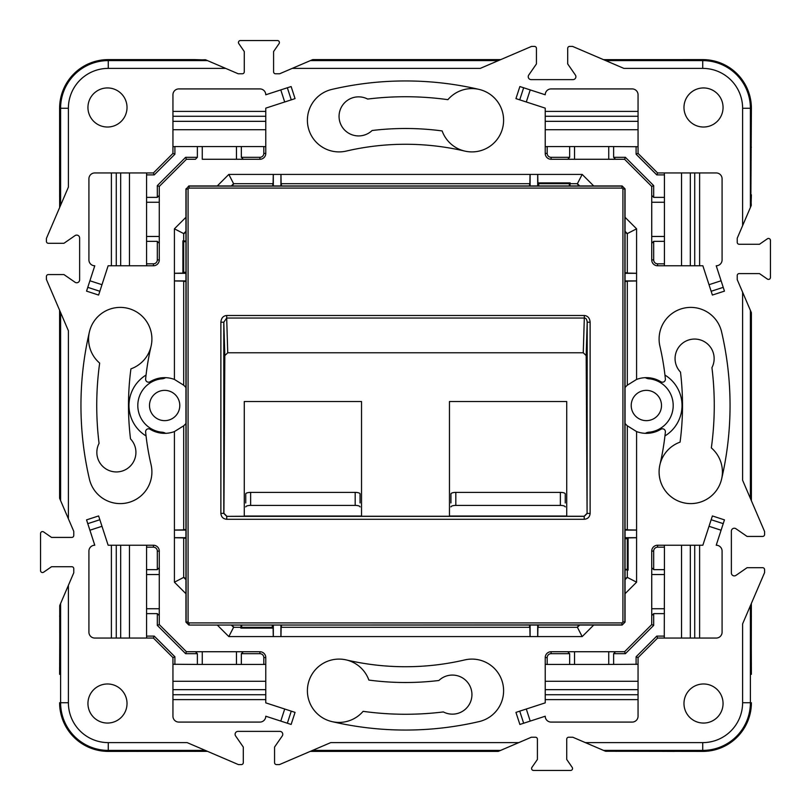 <?xml version="1.0" encoding="UTF-8"?>
<svg xmlns="http://www.w3.org/2000/svg" width="811" height="811" viewBox="0 0 811 811"><rect width="100%" height="100%" fill="white"/><g stroke="black" fill="none" stroke-linecap="round" stroke-linejoin="round"><path stroke-width="1.22" d="M188.872 185.942L186.124 189.054L188.872 185.942L622.128 185.942L625.058 188.872L625.058 622.128L622.128 625.058L188.872 625.058L185.942 622.128L188.081 621.946L188.081 189.054L189.054 188.081L189.054 186.124L621.946 186.124L621.946 188.081L189.054 188.081M185.942 188.872L185.942 622.128M220.876 322.21L220.876 513.424C221.221 516.982 223.177 518.939 226.735 519.283L226.735 516.354L223.806 513.424L223.806 322.21L226.685 318.034L226.685 315.499C223.207 315.824 221.261 318.064 220.876 322.21L223.806 322.21L224.819 355.603L227.739 352.775L583.261 352.775L584.315 318.034L226.685 318.034L227.739 352.775M584.315 315.499C587.843 315.895 589.779 318.125 590.124 322.21L587.194 322.21C586.88 319.331 585.917 317.942 584.315 318.034L584.315 315.499L226.685 315.499M590.124 322.21L590.124 513.424C589.779 516.982 587.823 518.939 584.265 519.283L226.735 519.283M622.128 185.942L624.875 189.054L624.875 621.946L622.919 621.946L621.946 622.919L189.054 622.919L188.081 621.946M622.919 621.946L622.919 189.054L621.946 188.081M590.124 513.424L587.194 513.424L584.265 516.354L226.735 516.354L244.273 516.252L244.273 401.526L361.534 401.526L361.534 516.252L449.466 516.252L449.466 401.526L566.727 401.526L566.727 516.252L584.163 516.252L587.083 513.302L586.181 355.603L583.261 352.775M244.273 516.029L361.534 516.029M566.727 516.029L449.466 516.029M226.837 516.252L223.917 513.302L224.819 355.603M584.163 516.252L584.265 519.283M220.876 513.424L223.917 513.302M450.936 502.972L450.936 493.909A4.886 1.51 0 0 1 455.823 492.399L560.371 492.399A4.886 1.51 0 0 1 565.257 493.909L565.257 502.972M450.936 506.916A4.886 1.51 0 0 1 455.823 505.415L560.371 505.415A4.886 1.51 0 0 1 565.257 506.916M646.357 420.645A15.145 15.145 0 0 0 661.502 405.5A15.145 15.145 0 0 0 646.357 390.355A15.145 15.145 0 0 0 631.211 405.5A15.145 15.145 0 0 0 646.357 420.645M164.643 390.355A15.145 15.145 0 0 0 149.498 405.5A15.145 15.145 0 0 0 164.643 420.645A15.145 15.145 0 0 0 179.789 405.5A15.145 15.145 0 0 0 164.643 390.355M339.059 659.09A31.659 31.659 0 0 1 368.863 680.074A277.007 277.007 0 0 0 438.893 680.49A19.545 19.545 0 0 1 471.941 694.611A19.545 19.545 0 0 1 443.364 711.936A308.768 308.768 0 0 1 363.105 711.338A31.659 31.659 0 0 1 331.871 721.587A324.542 324.542 0 0 0 479.129 721.587A31.659 31.659 0 0 0 502.779 683.572A31.659 31.659 0 0 0 464.764 659.921A261.233 261.233 0 0 1 346.236 659.921A31.659 31.659 0 0 0 308.221 683.572A31.659 31.659 0 0 0 331.871 721.587M358.594 96.854A19.545 19.545 0 0 1 367.636 99.064A308.768 308.768 0 0 1 447.895 99.662A31.659 31.659 0 0 1 503.601 120.251A31.659 31.659 0 0 1 442.137 130.926A277.007 277.007 0 0 0 372.107 130.51A19.545 19.545 0 0 1 339.059 116.389A19.545 19.545 0 0 1 358.594 96.854M59.882 203.237L59.608 108.268A48.66 48.66 0 0 1 108.268 59.608L194.833 59.608L108.268 59.608L108.268 68.388L225.661 68.388L238.211 73.771L242.327 73.771A1.957 1.957 0 0 0 244.273 71.814L244.273 51.539L238.799 43.612A1.957 1.957 0 0 1 240.401 40.55L277.463 40.55A1.957 1.957 0 0 1 279.075 43.612L273.591 51.539L273.591 71.814A1.957 1.957 0 0 0 275.547 73.771L279.653 73.771L310.38 60.602L498.43 60.602M607.763 59.882L702.731 59.608A48.66 48.66 0 0 1 751.391 108.268L750.885 194.833L751.391 108.268A48.66 48.66 0 0 0 702.731 59.608L603.475 59.649M751.118 203.237L751.391 194.833M203.237 59.882L194.833 59.608M314.627 59.608L496.373 59.608M751.391 314.627L751.391 496.373M185.942 280.91L174.416 280.91L174.416 379.426A27.848 27.848 0 0 0 150.065 381.768A2.93 2.93 0 0 1 145.625 378.97A261.233 261.233 0 0 1 151.079 346.236A31.659 31.659 0 0 1 130.926 368.863A277.007 277.007 0 0 0 130.51 438.893A19.545 19.545 0 0 1 105.521 468.646A19.545 19.545 0 0 1 99.064 443.364A308.768 308.768 0 0 1 99.662 363.105A31.659 31.659 0 0 1 89.413 331.881M59.608 496.373L59.608 314.627M59.75 674.326L59.74 605.533L60.602 603.516L60.602 702.731A47.667 47.667 0 0 0 108.268 750.398L205.305 750.398M136.674 751.25L108.268 751.391A48.66 48.66 0 0 1 59.608 702.731L68.388 702.731L68.388 585.339L73.771 572.789L73.771 568.673A1.957 1.957 0 0 0 71.814 566.727L51.539 566.727L43.612 572.201A1.957 1.957 0 0 1 40.55 570.599L40.55 533.537A1.957 1.957 0 0 1 43.612 531.925L51.539 537.409L71.814 537.409A1.957 1.957 0 0 0 73.771 535.453L73.771 531.347L60.602 500.62L60.602 312.57M496.373 751.391L314.627 751.391M674.326 751.25L702.731 751.391A48.66 48.66 0 0 0 751.391 702.731A48.66 48.66 0 0 1 702.731 751.391L702.731 742.612A39.871 39.871 0 0 0 742.612 702.731L742.612 623.872L764.591 572.586L764.591 569.657A1.957 1.957 0 0 0 762.634 567.7L747.063 567.7L735.962 575.384A2.93 2.93 0 0 1 731.37 572.971L731.37 531.154A2.93 2.93 0 0 1 735.962 528.752L747.063 536.436L762.634 536.436A1.957 1.957 0 0 0 764.591 534.479L764.591 531.55L742.612 480.264L742.612 292.213L737.229 279.653L737.229 275.547A1.957 1.957 0 0 1 739.186 273.591L759.461 273.591L767.388 279.075A1.957 1.957 0 0 0 770.45 277.463L770.45 240.401A1.957 1.957 0 0 0 767.388 238.799L759.461 244.273L739.186 244.273A1.957 1.957 0 0 1 737.229 242.327L737.229 238.211L751.26 205.467L750.885 194.833M751.25 674.326L751.351 603.475M711.338 447.895A308.768 308.768 0 0 0 711.936 367.636A19.545 19.545 0 0 0 679.638 346.033A19.545 19.545 0 0 0 680.49 372.107A277.007 277.007 0 0 1 680.074 442.137A31.659 31.659 0 0 0 663.226 487.583A31.659 31.659 0 0 0 710.902 496.362A31.659 31.659 0 0 0 711.338 447.895M751.118 607.763L751.391 674.326M607.763 751.118L674.326 751.391M203.237 751.118L136.674 751.391M59.882 607.763L59.608 674.326M165.616 377.673A8.789 8.789 0 0 1 161.227 378.849A26.875 26.875 0 0 0 161.227 432.151A8.789 8.789 0 0 1 165.616 433.327M161.227 432.151L161.166 433.125M161.166 377.875L161.227 378.849M645.384 433.327A8.789 8.789 0 0 1 649.773 432.151A26.875 26.875 0 0 0 649.773 378.849L649.834 377.875M649.834 433.125L649.773 432.151M649.773 378.849A8.789 8.789 0 0 1 645.384 377.673M151.079 346.236A31.659 31.659 0 0 0 127.428 308.221A31.659 31.659 0 0 0 89.413 331.871A324.542 324.542 0 0 0 89.413 479.129A31.659 31.659 0 0 0 127.428 502.779A31.659 31.659 0 0 0 151.079 464.764A261.233 261.233 0 0 1 145.625 432.03A2.93 2.93 0 0 1 150.065 429.232A27.848 27.848 0 0 0 174.416 431.574L174.416 537.683L185.942 537.683M625.058 387.557A27.848 27.848 0 0 1 627.308 385.195L627.308 281.133L636.584 280.961L636.584 379.426A27.848 27.848 0 0 1 660.935 381.768A2.93 2.93 0 0 0 665.375 378.97A261.233 261.233 0 0 0 659.921 346.236A31.659 31.659 0 0 1 683.572 308.221A31.659 31.659 0 0 1 721.587 331.871A324.542 324.542 0 0 1 721.587 479.129A31.659 31.659 0 0 1 683.572 502.779A31.659 31.659 0 0 1 659.921 464.764A261.233 261.233 0 0 0 665.375 432.03A2.93 2.93 0 0 0 660.935 429.232A27.848 27.848 0 0 1 636.584 431.574L636.584 537.683L625.058 537.683M464.764 151.079A261.233 261.233 0 0 0 346.236 151.079A31.659 31.659 0 0 1 308.221 127.428A31.659 31.659 0 0 1 331.871 89.413A324.542 324.542 0 0 1 479.129 89.413A31.659 31.659 0 0 1 502.779 127.428A31.659 31.659 0 0 1 464.764 151.079M636.584 530.039L627.308 529.867L627.308 425.805L636.584 431.574M627.308 425.805A27.848 27.848 0 0 1 625.058 423.443M636.584 379.426L627.308 385.195M174.416 379.426L183.691 385.195L183.691 281.133L174.416 280.961M174.416 530.039L183.691 529.867L183.691 425.805A27.848 27.848 0 0 0 185.942 423.443M185.942 387.557A27.848 27.848 0 0 0 183.691 385.195M183.691 425.805L174.416 431.574M683.977 703.522A19.545 19.545 0 0 1 703.522 683.977A19.545 19.545 0 0 1 723.057 703.522A19.545 19.545 0 0 1 703.522 723.057A19.545 19.545 0 0 1 683.977 703.522M127.023 107.478A19.545 19.545 0 0 1 107.478 127.023A19.545 19.545 0 0 1 87.943 107.478A19.545 19.545 0 0 1 107.478 87.943A19.545 19.545 0 0 1 127.023 107.478M683.977 107.478A19.545 19.545 0 0 1 703.522 87.943A19.545 19.545 0 0 1 723.057 107.478A19.545 19.545 0 0 1 703.522 127.023A19.545 19.545 0 0 1 683.977 107.478M127.023 703.522A19.545 19.545 0 0 1 107.478 723.057A19.545 19.545 0 0 1 87.943 703.522A19.545 19.545 0 0 1 107.478 683.977A19.545 19.545 0 0 1 127.023 703.522M68.388 518.787L68.388 330.736L46.409 279.45L46.409 276.521A1.957 1.957 0 0 1 48.366 274.564L63.937 274.564L75.038 282.248A2.93 2.93 0 0 0 79.63 279.846L79.63 238.029A2.93 2.93 0 0 0 75.038 235.616L63.937 243.3L48.366 243.3A1.957 1.957 0 0 1 46.409 241.343L46.409 238.414L68.388 187.128L68.388 108.268A39.871 39.871 0 0 1 108.268 68.388M702.731 751.391L605.533 751.26L572.789 737.229L568.673 737.229A1.957 1.957 0 0 0 566.727 739.186L566.727 759.461L572.201 767.388A1.957 1.957 0 0 1 570.599 770.45L533.537 770.45A1.957 1.957 0 0 1 531.925 767.388L537.409 759.461L537.409 739.186A1.957 1.957 0 0 0 535.453 737.229L531.347 737.229L518.787 742.612L330.736 742.612L279.45 764.591L276.521 764.591A1.957 1.957 0 0 1 274.564 762.634L274.564 747.063L282.248 735.962A2.93 2.93 0 0 0 279.846 731.37L238.029 731.37A2.93 2.93 0 0 0 235.616 735.962L243.3 747.063L243.3 762.634A1.957 1.957 0 0 1 241.343 764.591L238.414 764.591L187.128 742.612L108.268 742.612A39.871 39.871 0 0 1 68.388 702.731M292.213 68.388L480.264 68.388L531.55 46.409L534.479 46.409A1.957 1.957 0 0 1 536.436 48.366L536.436 63.937L528.752 75.038A2.93 2.93 0 0 0 531.154 79.63L572.971 79.63A2.93 2.93 0 0 0 575.384 75.038L567.7 63.937L567.7 48.366A1.957 1.957 0 0 1 569.657 46.409L572.586 46.409L623.872 68.388L702.731 68.388A39.871 39.871 0 0 1 742.612 108.268L742.612 225.661M295.052 712.382L291.129 724.456L280.778 721.091L284.702 709.017L295.052 712.382M172.946 663.834L172.946 681.291L265.775 681.291L265.775 657.589A5.859 5.859 0 0 0 259.915 651.73L236.457 651.73L236.457 664.432L241.343 664.432L241.343 653.686L259.915 653.686L259.915 651.73L243.3 651.73L241.343 653.686M185.618 653.686L197.377 653.686L197.377 664.432L172.946 664.26L172.946 657.589L153.411 638.054L172.946 657.589L174.902 656.788L154.212 636.098L153.411 638.054L129.466 638.054L129.466 545.225L153.411 545.225A5.859 5.859 0 0 1 159.27 551.085L159.27 574.543L146.568 574.543L146.568 608.737L159.27 608.737L159.27 624.571L157.314 625.382L185.618 653.686L186.429 651.73L159.27 624.571L159.27 615.579L157.314 613.623L146.568 613.623L146.568 608.737M87.77 523.653L86.544 519.871L98.618 515.948L99.854 519.729L87.77 523.653L89.909 530.222L101.983 526.298L99.854 519.729M197.377 664.432L202.263 664.432L202.263 651.73L186.429 651.73L243.3 651.73M523.653 723.23L519.871 724.456L515.948 712.382L519.729 711.146L523.653 723.23L530.222 721.091L526.298 709.017L519.729 711.146M608.737 664.432L638.054 664.26L638.054 657.589L636.098 656.788L656.788 636.098L657.589 638.054L638.054 657.589L638.054 681.291L545.225 681.291L545.225 657.589A5.859 5.859 0 0 1 551.085 651.73L574.543 651.73L574.543 664.432L608.737 664.432L608.737 651.73L624.571 651.73L651.73 624.571L624.571 651.73L625.382 653.686L613.623 653.686L615.579 651.73L624.571 651.73M664.432 574.543L664.26 638.054L657.589 638.054L681.534 638.054L681.534 545.225L657.589 545.225A5.859 5.859 0 0 0 651.73 551.085L651.73 574.543L664.432 574.543L664.432 569.657L653.686 569.657L653.686 551.085L651.73 551.085L651.73 567.7L653.686 569.657M664.432 608.737L651.73 608.737L651.73 624.571L653.686 625.382L653.686 613.623L651.73 615.579L651.73 624.571M712.382 515.948L724.456 519.871L721.091 530.222L709.017 526.298L712.382 515.948M690.323 265.775L694.723 265.775L694.723 172.946L690.323 172.946L690.323 265.775L657.589 265.775A5.859 5.859 0 0 1 651.73 259.915L651.73 236.457L664.432 236.457L664.432 202.263L651.73 202.263L651.73 186.429L624.571 159.27L625.382 157.314L613.623 157.314L615.579 159.27L624.571 159.27L574.543 159.27L574.543 146.568L569.657 146.568L569.657 157.314L551.085 157.314L551.085 159.27L574.543 159.27L567.7 159.27L569.657 157.314M613.623 157.314L613.623 146.568L638.054 146.74L638.054 153.411L657.589 172.946L656.788 174.902L636.098 154.212L638.054 153.411L638.054 129.709L545.225 129.709L545.225 153.411A5.859 5.859 0 0 0 551.085 159.27L567.7 159.27M515.948 98.618L519.871 86.544L530.222 89.909L526.298 101.983L515.948 98.618M663.834 172.946L690.323 172.946M723.23 287.347L724.456 291.129L712.382 295.052L711.146 291.271L723.23 287.347L721.091 280.778L709.017 284.702L711.146 291.271M186.429 159.27L159.27 186.429L186.429 159.27L185.618 157.314L197.377 157.314L195.421 159.27L186.429 159.27L195.421 159.27M147.166 172.946L120.677 172.946L120.677 265.775L153.411 265.775A5.859 5.859 0 0 0 159.27 259.915L159.27 236.457L146.568 236.457L146.568 241.343L157.314 241.343L157.314 259.915L159.27 259.915L159.27 243.3L157.314 241.343M146.568 236.457L146.568 202.263L159.27 202.263L159.27 186.429L159.27 243.3M98.618 295.052L86.544 291.129L89.909 280.778L101.983 284.702L98.618 295.052M172.946 147.166L172.946 129.709L265.775 129.709L265.775 153.411A5.859 5.859 0 0 1 259.915 159.27L236.457 159.27L236.457 146.568L202.263 146.568L202.263 159.27L243.3 159.27L241.343 157.314L259.915 157.314L259.915 159.27L243.3 159.27M287.347 87.77L291.129 86.544L295.052 98.618L291.271 99.854L287.347 87.77L280.778 89.909L284.702 101.983L291.271 99.854M185.942 217.287L174.416 228.814L174.416 273.266L182.901 273.114L182.901 240.847L183.691 240.857L183.691 233.588L185.942 231.348M228.814 174.416L273.266 174.416L273.094 183.691L233.588 183.691L228.814 174.416L217.287 185.942M530.039 174.416L529.867 183.691L281.133 183.691L280.961 174.416L530.09 174.416L530.09 185.942M537.683 185.942L537.683 174.416L582.186 174.416L593.713 185.942M625.058 217.287L636.584 228.814L636.584 273.266L627.308 273.094L627.308 233.588L625.058 231.348M636.584 537.683L636.584 582.186L625.058 593.713M593.713 625.058L582.186 636.584L530.09 636.584L530.09 625.058M280.961 636.584L281.133 627.308L529.867 627.308L530.039 636.584L280.91 636.584L280.91 625.058M273.317 625.058L273.317 636.584L228.814 636.584L217.287 625.058M185.942 593.713L174.416 582.186L183.691 577.402L185.942 579.652M174.416 537.683L174.416 582.186M59.649 207.525L59.608 108.268A48.66 48.66 0 0 1 108.268 59.608M500.772 59.608L312.711 59.608L310.38 60.602M751.391 500.772L751.391 312.711L742.612 292.213M310.228 751.391L498.289 751.391L518.787 742.612M207.525 751.351L108.268 751.391A48.66 48.66 0 0 1 59.608 702.731M59.608 310.228L59.608 498.289L60.602 500.62M225.661 68.388L205.467 59.74L194.833 60.115M627.308 529.593L625.058 529.593M627.308 281.407L625.058 281.407M529.593 185.942L529.593 183.691M281.407 185.942L281.407 183.691M183.691 281.407L185.942 281.407M183.691 529.593L185.942 529.593M627.308 233.974L625.058 231.733M579.267 185.942L577.027 183.691M569.352 185.942L569.352 183.691L570.153 182.901L569.869 185.942M627.308 272.831L625.058 272.831M579.652 185.942L577.402 183.691L582.186 174.416M570.143 183.691L577.402 183.691M281.407 625.058L281.407 627.308M529.593 625.058L529.593 627.308M625.058 538.686L627.308 538.686L627.308 569.352L625.058 569.352M185.942 272.314L183.691 272.314L183.691 241.648L185.942 241.648M361.534 401.526L361.534 515.928M244.273 401.526L244.273 515.928M569.352 183.691L538.686 183.691L538.686 185.942M625.058 280.91L636.584 280.91L636.584 273.317L625.058 273.317M538.686 183.691L537.886 182.901L570.153 182.901M530.09 174.416L537.683 174.416M537.734 174.416L537.886 182.901M280.961 174.416L280.91 185.942M280.91 174.416L273.266 174.416M273.317 185.942L273.317 174.416M272.831 185.942L272.831 183.691M183.691 233.974L185.942 231.733M231.733 185.942L233.974 183.691M231.348 185.942L233.598 183.691M681.534 265.775L681.534 172.946M721.091 280.778L716.225 265.775A5.859 5.859 0 0 0 722.084 259.915L722.084 178.815A5.859 5.859 0 0 0 716.225 172.946L694.723 172.946M709.017 284.702L702.863 265.775L699.609 265.775L699.609 172.946M694.723 265.775L699.609 265.775M545.225 129.709L545.225 116.277L638.054 116.277L638.054 129.709M545.225 121.336L638.054 121.336M545.225 116.277L545.225 111.391L638.054 111.391L638.054 94.775A5.859 5.859 0 0 0 632.185 88.916L551.085 88.916A5.859 5.859 0 0 0 545.225 94.775L530.222 89.909M545.225 111.391L545.225 108.137L526.298 101.983M638.054 111.391L638.054 116.277M574.543 146.568L608.737 146.568L608.737 159.27L615.579 159.27M613.623 146.568L608.737 146.568M625.382 157.314L653.686 185.618L651.73 186.429L651.73 195.421L653.686 197.377L664.432 197.377L664.432 202.263M651.73 243.3L653.686 241.343L653.686 259.915L651.73 259.915L651.73 195.421M664.432 236.457L664.432 241.343L653.686 241.343M197.377 157.314L197.377 146.568L202.263 146.568M236.457 146.568L241.343 146.568L241.343 157.314M265.775 129.709L265.775 121.336L172.946 121.336L172.946 129.709M284.702 101.983L265.775 108.137L265.775 111.391L172.946 111.391L172.946 94.775A5.859 5.859 0 0 1 178.815 88.916L259.915 88.916A5.859 5.859 0 0 1 265.775 94.775L280.778 89.909M172.946 111.391L172.946 121.336M265.775 121.336L265.775 116.277L172.946 116.277M265.775 116.277L265.775 111.391M174.902 154.212L172.946 153.411L153.411 172.946L154.212 174.902L174.902 154.212L174.902 146.568L172.946 146.74L172.946 153.411M129.466 265.775L129.466 172.946M101.983 284.702L108.137 265.775L111.391 265.775L111.391 172.946L94.775 172.946A5.859 5.859 0 0 0 88.916 178.815L88.916 259.915A5.859 5.859 0 0 0 94.775 265.775L89.909 280.778M120.677 265.775L116.277 265.775L116.277 172.946L120.677 172.946M111.391 172.946L116.277 172.946M116.277 265.775L111.391 265.775M185.618 157.314L157.314 185.618L157.314 197.377L146.568 197.377L146.568 202.263M157.314 197.377L159.27 195.421M157.314 185.618L159.27 186.429M664.432 263.818L664.26 265.775L657.589 265.775L657.589 263.818L664.432 263.818L664.432 241.343M657.589 172.946L664.26 172.946L664.432 174.902L656.788 174.902M551.085 157.314A3.913 3.913 0 0 1 547.182 153.411L547.182 146.568L569.657 146.568M547.182 146.568L545.225 146.74L545.225 153.411L547.182 153.411M664.432 197.377L664.432 174.902M263.818 146.568L265.775 146.74L265.775 153.411L263.818 153.411L263.818 146.568L241.343 146.568M146.568 263.818L146.74 265.775L153.411 265.775L153.411 263.818L146.568 263.818L146.568 241.343M153.411 172.946L146.74 172.946L146.568 174.902L154.212 174.902M197.377 146.568L174.902 146.568M146.568 197.377L146.568 174.902M174.416 280.91L174.416 273.317L185.942 273.317M183.691 240.857L185.942 241.131M636.584 228.814L627.308 233.598M174.416 228.814L183.691 233.598M183.691 272.314L182.901 273.114M183.691 241.648L182.901 240.847M449.466 401.526L449.466 515.928M566.727 401.526L566.727 515.928M183.691 538.169L185.942 538.169M233.974 627.308L231.733 625.058M185.942 579.267L183.691 577.027M241.648 625.058L241.648 627.308L240.847 628.099L241.131 625.058M241.648 627.308L272.314 627.308L272.314 625.058M183.691 577.402L183.691 537.906L174.416 537.734M231.348 625.058L233.588 627.308L240.857 627.308M272.314 627.308L273.114 628.099L240.847 628.099M280.91 636.584L273.317 636.584M273.266 636.584L273.114 628.099M537.683 625.058L537.683 636.584M537.734 636.584L537.906 627.308L577.412 627.308L579.652 625.058M538.169 625.058L538.169 627.308M625.058 579.652L627.308 577.402L627.308 569.869L625.058 569.869M577.027 627.308L579.267 625.058M625.058 579.267L627.308 577.027M197.377 653.686L195.421 651.73M236.457 664.432L202.263 664.432M159.27 567.7L157.314 569.657L157.314 551.085L159.27 551.085L159.27 615.579M146.568 574.543L146.568 569.657L157.314 569.657M129.466 545.225L111.391 545.225L111.391 638.054L129.466 638.054M116.277 545.225L116.277 638.054M120.677 545.225L120.677 638.054M111.391 545.225L108.137 545.225L101.983 526.298M111.391 638.054L94.775 638.054A5.859 5.859 0 0 1 88.916 632.185L88.916 551.085A5.859 5.859 0 0 1 94.775 545.225L89.909 530.222M265.775 699.609L172.946 699.609L172.946 689.664L265.775 689.664L265.775 702.863L284.702 709.017M265.775 694.723L172.946 694.723M265.775 681.291L265.775 689.664M172.946 689.664L172.946 681.291M172.946 699.609L172.946 716.225A5.859 5.859 0 0 0 178.815 722.084L259.915 722.084A5.859 5.859 0 0 0 265.775 716.225L280.778 721.091M681.534 545.225L694.723 545.225L694.723 638.054L681.534 638.054M690.323 545.225L690.323 638.054M694.723 545.225L699.609 545.225L699.609 638.054L716.225 638.054A5.859 5.859 0 0 0 722.084 632.185L722.084 551.085A5.859 5.859 0 0 0 716.225 545.225L721.091 530.222M699.609 545.225L702.863 545.225L709.017 526.298M699.609 638.054L694.723 638.054M651.73 567.7L651.73 615.579M664.432 613.623L653.686 613.623M567.7 651.73L569.657 653.686L551.085 653.686L551.085 651.73L615.579 651.73M613.623 664.432L613.623 653.686M574.543 664.432L569.657 664.432L569.657 653.686M545.225 681.291L545.225 694.723L638.054 694.723L638.054 689.664L545.225 689.664M638.054 689.664L638.054 681.291M545.225 694.723L545.225 699.609L638.054 699.609L638.054 694.723M638.054 699.609L638.054 716.225A5.859 5.859 0 0 1 632.185 722.084L551.085 722.084A5.859 5.859 0 0 1 545.225 716.225L530.222 721.091M526.298 709.017L545.225 702.863L545.225 699.609M146.568 547.182L146.74 545.225L153.411 545.225L153.411 547.182L146.568 547.182L146.568 569.657M153.411 638.054L146.74 638.054L146.568 636.098L154.212 636.098M146.568 613.623L146.568 636.098M259.915 653.686A3.913 3.913 0 0 1 263.818 657.589L263.818 664.432L241.343 664.432M263.818 664.432L265.775 664.26L265.775 657.589L263.818 657.589M547.182 664.432L545.225 664.26L545.225 657.589L547.182 657.589L547.182 664.432L569.657 664.432M653.686 551.085A3.913 3.913 0 0 1 657.589 547.182L664.432 547.182L664.432 569.657M664.432 547.182L664.26 545.225L657.589 545.225L657.589 547.182M185.942 530.09L174.416 530.09M625.058 530.09L636.584 530.09M68.388 585.339L60.602 603.516M233.598 627.308L228.814 636.584M582.186 636.584L577.402 627.308M627.308 577.402L636.584 582.186M636.584 537.734L628.099 537.886L628.099 570.153L627.308 570.143M627.308 538.686L628.099 537.886M627.308 569.352L628.099 570.153M245.743 502.972L245.743 493.909A4.886 1.51 0 0 1 250.629 492.399L355.177 492.399A4.886 1.51 0 0 1 360.064 493.909L360.064 502.972M245.743 506.916A4.886 1.51 0 0 1 250.629 505.415L355.177 505.415A4.886 1.51 0 0 1 360.064 506.916M621.946 622.919L621.946 624.875L188.872 625.058M625.058 622.128L622.128 625.058M189.054 622.919L189.054 624.875L186.124 621.946L186.124 189.054L188.081 189.054M622.919 189.054L625.058 188.872M587.083 513.302L587.194 322.21L586.181 355.603M560.371 505.415L560.371 492.399M455.823 492.399L455.823 505.415M59.608 194.833L60.115 194.833M60.115 147.156L59.608 147.156M147.156 60.115L147.156 59.608M663.844 60.115L663.844 59.608M616.167 59.608L616.167 60.115M750.885 147.156L751.391 147.156M146.051 435.933A35.664 35.664 0 0 1 146.051 375.067M664.949 375.067A35.664 35.664 0 0 1 664.949 435.933M751.391 616.167L750.885 616.167M750.885 663.844L751.391 663.844M616.167 751.391L616.167 750.885M663.844 750.885L663.844 751.391M147.156 750.885L147.156 751.391M194.833 751.391L194.833 750.885M60.115 663.844L59.608 663.844M59.608 616.167L60.115 616.167M585.339 742.612L702.731 742.612M207.484 60.602L108.268 60.602A47.667 47.667 0 0 0 60.602 108.268L60.602 205.305M750.398 310.38L750.398 498.43M653.686 259.915A3.913 3.913 0 0 0 657.589 263.818M519.729 99.854L523.653 87.77M653.686 185.618L653.686 197.377M259.915 157.314A3.913 3.913 0 0 0 263.818 153.411M99.854 291.271L87.77 287.347M157.314 259.915A3.913 3.913 0 0 1 153.411 263.818M636.098 146.568L636.098 154.212M59.608 108.268L68.388 108.268M605.695 60.602L702.731 60.602L702.731 68.388M702.731 59.608L702.731 60.602A47.667 47.667 0 0 1 750.398 108.268L742.612 108.268M751.391 108.268L750.398 108.268L750.398 207.484M157.314 625.382L157.314 613.623M157.314 551.085A3.913 3.913 0 0 0 153.411 547.182M291.271 711.146L287.347 723.23M711.146 519.729L723.23 523.653M653.686 625.382L625.382 653.686M551.085 653.686A3.913 3.913 0 0 0 547.182 657.589M174.902 664.432L174.902 656.788M636.098 664.432L636.098 656.788M664.432 636.098L656.788 636.098M750.398 605.695L750.398 702.731L742.612 702.731M751.391 702.731L750.398 702.731A47.667 47.667 0 0 1 702.731 750.398L603.516 750.398M500.62 750.398L312.57 750.398M108.268 751.391L108.268 742.612M355.177 505.415L355.177 492.399M250.629 492.399L250.629 505.415"/></g></svg>
